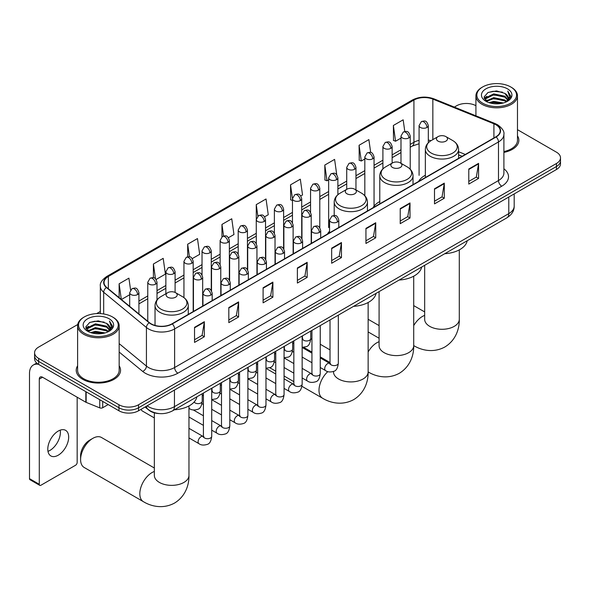 <?xml version="1.0" encoding="UTF-8"?>
<svg xmlns="http://www.w3.org/2000/svg" width="590" height="590" viewBox="0 0 590 590"><rect width="100%" height="100%" fill="white"/><g stroke="black" fill="none" stroke-linecap="round" stroke-linejoin="round"><path stroke-width="0.89" d="M329.559 231.258A24.47 14.131 0 0 0 327.45 234.053M379.783 201.559A24.47 14.131 0 0 0 373.028 207.739M425.353 175.245A24.47 14.131 0 0 0 418.605 181.425M462.051 156.343L458.6 154.949M159.293 413.583A13.85 7.995 180 0 1 148.916 410.19L145.074 407.019M77.725 324.515L38.645 347.082A13.85 7.995 0 0 0 34.581 352.731L34.581 358.764A13.85 7.995 0 0 0 38.645 364.421L118.959 410.788A13.85 7.995 0 0 0 138.547 410.788L556.444 169.522A13.85 7.995 0 0 0 560.5 163.865L560.5 160.849A13.85 7.995 0 0 1 556.444 166.505A13.85 7.995 0 0 0 560.5 160.849L560.5 157.832A13.85 7.995 0 0 0 556.444 152.176L517.474 129.675M34.581 352.731A13.85 7.995 0 0 0 38.645 358.388L118.959 404.755A13.85 7.995 0 0 0 138.547 404.755L138.547 407.771L556.444 166.505L138.547 407.771A13.85 7.995 0 0 1 118.959 407.771A13.85 7.995 0 0 0 138.547 407.771L138.547 410.788M38.645 358.388L38.645 361.405L118.959 407.771L38.645 361.405A13.85 7.995 0 0 1 34.581 355.748A13.85 7.995 0 0 0 38.645 361.405L38.645 364.421M77.607 365.807A22.162 12.796 0 0 0 76.228 370.262A22.162 12.796 0 0 0 82.718 379.311A22.162 12.796 0 0 0 106.871 382.084A22.162 12.796 0 0 0 120.552 370.262A22.162 12.796 0 0 0 119.165 365.807A22.162 12.796 0 0 1 120.552 370.262A22.162 12.796 0 0 1 106.871 382.084A22.162 12.796 0 0 1 82.718 379.311A22.162 12.796 0 0 1 76.228 370.262A22.162 12.796 0 0 1 77.607 365.807M495.88 124.748A14.772 8.533 180 0 1 500.209 130.781A14.772 8.533 180 0 1 495.88 136.814L172.007 323.799A14.772 8.533 180 0 1 149.462 322.664L106.702 287.404A14.772 8.533 180 0 1 104.032 282.514A14.772 8.533 180 0 1 108.361 276.481L413.922 100.064A14.772 8.533 180 0 1 432.846 99.105L493.911 123.797A14.772 8.533 180 0 1 495.88 124.748M496.138 124.601A15.141 8.747 0 0 0 494.118 123.62L433.053 98.936A15.141 8.747 0 0 0 413.664 99.916L108.095 276.327A15.141 8.747 0 0 0 106.399 287.529L149.159 322.782A15.141 8.747 0 0 0 172.273 323.947L496.138 136.961A15.141 8.747 0 0 0 496.138 124.601M194.538 327.347L194.538 342.421L204.332 336.765L204.332 321.69L194.538 327.347M194.538 339.744L202.082 335.393L204.295 322.192A3.695 2.131 -120 0 0 204.332 321.69M202.016 335.43L204.332 336.765M228.817 307.552L228.817 322.634L238.611 316.978L238.611 301.896L228.817 307.552M228.817 319.957L236.361 315.598L238.574 302.397A3.695 2.131 -120 0 0 238.611 301.896M236.295 315.635L238.611 316.978M263.096 287.758L263.096 302.84L272.89 297.183L272.89 282.108L263.096 287.758M263.096 300.163L270.64 295.811L272.853 282.603A3.695 2.131 -120 0 0 272.89 282.108M270.574 295.848L272.89 297.183M297.382 267.971L297.382 283.045L307.176 277.396L307.176 262.314L297.382 267.971M297.382 280.375L304.919 276.017L307.132 262.816A3.695 2.131 -120 0 0 307.176 262.314M304.853 276.054L307.176 277.396M468.785 169.006L468.785 184.087L478.579 178.431L478.579 163.356L468.785 169.006M468.785 181.41L476.329 177.059L478.534 163.858A3.695 2.131 -120 0 0 478.579 163.356M476.263 177.096L478.579 178.431M434.498 188.8L434.498 203.882L444.3 198.225L444.3 183.143L434.498 188.8M434.498 201.205L442.043 196.846L444.255 183.645A3.695 2.131 -120 0 0 444.3 183.143M441.976 196.89L444.3 198.225M400.219 208.594L400.219 223.669L410.013 218.02L410.013 202.938L400.219 208.594M400.219 220.999L407.764 216.641L409.976 203.439A3.695 2.131 -120 0 0 410.013 202.938M407.697 216.678L410.013 218.02M365.94 228.382L365.94 243.464L375.734 237.807L375.734 222.732L365.94 228.382M365.94 240.786L373.485 236.435L375.697 223.234A3.695 2.131 -120 0 0 375.734 222.732M373.418 236.472L375.734 237.807M331.661 248.176L331.661 263.258L341.455 257.601L341.455 242.519L331.661 248.176M331.661 260.581L339.206 256.222L341.411 243.021A3.695 2.131 -120 0 0 341.455 242.519M339.139 256.267L341.455 257.601M503.904 152.404A22.162 12.796 0 0 0 518.861 140.302A22.162 12.796 0 0 0 517.474 135.847A22.162 12.796 0 0 1 518.861 140.302A22.162 12.796 0 0 1 503.904 152.404M138.547 404.755L556.444 163.489A13.85 7.995 0 0 0 560.5 157.832M475.916 105.691A13.85 7.995 0 0 0 456.542 105.809L454.329 107.085M100.337 311.461L96.613 313.607M192.274 258.597L199.686 254.32L197.473 238.567L187.679 244.216L187.679 256.82M156.099 279.483L165.407 274.114L163.194 258.354L153.4 264.01L153.4 277.735M130.574 289.956L128.915 278.148L119.121 283.805L119.121 297.64M300.797 195.946L302.53 194.943L300.317 179.19L290.523 184.84L290.678 199.833M336.757 174.802L334.596 159.396L324.802 165.053L324.965 180.039M370.682 152.486L368.875 139.601L359.081 145.258L359.244 160.244M404.799 131.496L403.162 119.814L393.368 125.471L393.523 140.457M228.448 237.718L233.965 234.525L231.759 218.772L221.958 224.429L221.958 236.774M264.622 216.832L268.251 214.738L266.038 198.978L256.244 204.634L256.296 219.687M256.296 243.596L256.244 219.561M256.244 204.634L257.852 216.124M292.47 200.497L290.523 199.774M290.523 184.84L292.47 198.705M324.802 165.053L327.015 180.805L328.645 179.869M327.015 180.805L324.802 179.98M359.081 145.258L361.294 161.018L364.819 158.983M361.294 161.018L359.081 160.185M393.368 125.471L395.573 141.224L400.994 138.097M395.573 141.224L393.368 140.398M221.958 224.429L223.588 235.993M187.679 244.216L189.449 256.82M153.4 264.01L155.48 278.805M121.392 299.521L129.682 294.735M119.121 283.805L121.319 299.455M482.657 103.169A19.854 11.461 0 0 0 510.733 103.169A19.854 11.461 0 0 0 510.733 86.959L511.39 87.335A20.775 11.999 0 0 1 517.474 95.816A20.775 11.999 0 0 1 504.649 106.901A20.775 11.999 0 0 1 482.008 104.297A20.775 11.999 0 0 1 475.916 95.816A20.775 11.999 0 0 1 482.008 87.335L482.657 86.959A19.854 11.461 0 0 0 482.657 103.169M503.904 151.556A20.775 11.999 0 0 0 517.474 140.302L517.474 95.816M488.918 102.63L493.712 101.399L503.425 102.955M490.29 103.044L493.712 102.343L502.002 103.309M485.931 101.082L493.712 97.63L504.856 99.983L506.655 101.473M486.411 101.48L493.712 98.574L504.856 100.927L506.154 101.915M485.29 100.447L485.548 97.94L493.712 93.862L504.856 96.214L507.909 99.673M485.187 99.99L485.548 98.884L493.712 94.798L504.856 97.158L507.695 100.123M506.036 102.011A11.542 6.667 0 0 0 508.241 98.095A11.542 6.667 0 0 0 504.856 93.382L508.233 98.323M507.474 88.839A15.237 8.798 0 0 0 485.954 88.825A15.237 8.798 0 0 0 485.858 101.244A15.237 8.798 0 0 0 485.924 101.281A15.237 8.798 0 0 0 507.54 101.244A15.237 8.798 0 0 0 507.474 88.839M504.856 93.382L496.566 90.912L488.041 92.475L484.088 96.944L486.713 101.701M506.98 101.554L510.667 96.885L510.741 96.045L507.739 91.037L509.627 96.649L506.161 101.959M511.39 87.335L510.733 86.959A19.854 11.461 0 0 0 482.657 86.959M507.739 91.037L510.733 96.236M487.842 92.578L493.063 91.288L502.415 92.129M484.243 98.641L485.946 97.306M489.693 95.713L493.063 95.056L502.083 95.801M489.693 99.481L493.063 98.825L502.083 99.57M490.386 103.066L493.063 102.601L501.987 103.309M484.147 98.272L486.942 96.281M485.629 100.809L486.942 100.057M438.06 141.128A5.539 3.201 0 0 0 445.893 141.128A5.539 3.201 0 0 0 445.893 136.607L452.773 140.575A15.266 8.813 0 0 0 452.773 140.575A15.266 8.813 0 0 1 452.773 153.046A15.266 8.813 0 0 1 431.179 153.046A15.266 8.813 0 0 1 431.179 140.582C427.418 142.809 425.478 145.782 425.353 149.477A16.623 9.595 0 0 0 430.228 156.262A16.623 9.595 0 0 0 448.341 158.341A16.623 9.595 0 0 0 458.6 149.477C458.474 145.782 456.535 142.809 452.773 140.582L445.893 136.607A5.539 3.201 0 0 0 438.06 136.607A5.539 3.201 0 0 0 438.06 141.128M444.735 253.722A25.392 14.662 0 0 0 467.221 240.742M392.483 167.442A5.539 3.201 0 0 0 400.322 167.442A5.539 3.201 0 0 0 400.322 162.921L407.196 166.889A15.266 8.813 0 0 1 407.196 179.36A15.266 8.813 0 0 1 385.602 179.36A15.266 8.813 0 0 1 385.602 166.889C381.841 169.124 379.901 172.096 379.783 175.791A16.623 9.595 0 0 0 384.65 182.576A16.623 9.595 0 0 0 402.764 184.655A16.623 9.595 0 0 0 413.022 175.791C412.897 172.096 410.957 169.124 407.196 166.889L400.322 162.921A5.539 3.201 0 0 0 392.483 162.921A5.539 3.201 0 0 0 392.483 167.442M399.157 280.036A25.392 14.662 0 0 0 421.644 267.056M346.905 193.756A5.539 3.201 0 0 0 354.745 193.756A5.539 3.201 0 0 0 354.745 189.235L361.618 193.203A15.266 8.813 0 0 1 361.618 205.674A15.266 8.813 0 0 1 340.024 205.674A15.266 8.813 0 0 1 340.024 193.203C336.263 195.438 334.324 198.402 334.206 202.105A16.623 9.595 0 0 0 339.073 208.89A16.623 9.595 0 0 0 357.186 210.969A16.623 9.595 0 0 0 367.445 202.105C367.327 198.402 365.38 195.438 361.618 193.203L354.745 189.235A5.539 3.201 0 0 0 346.905 189.235A5.539 3.201 0 0 0 346.905 193.756M353.58 306.35A25.392 14.662 0 0 0 376.066 293.37M80.594 459.551L80.594 455.782A12.7 7.331 -60 0 1 89.569 440.236L92.837 438.348A17.317 9.993 120 0 0 80.594 459.551A17.317 9.993 120 0 0 84.178 467.479L143.407 501.677A17.317 9.993 -60 0 1 140.752 487.797A17.317 9.993 -60 0 1 152.065 472.538A17.317 9.993 -60 0 1 154.337 471.476M167.73 297.205A5.539 3.201 0 0 0 175.569 297.205A5.539 3.201 0 0 0 175.569 292.677L182.45 296.652A15.266 8.813 0 0 1 182.45 309.116A15.266 8.813 0 0 1 160.856 309.116A15.266 8.813 0 0 1 160.856 296.652C157.095 298.887 155.148 301.851 155.03 305.554A16.623 9.595 0 0 0 159.897 312.339A16.623 9.595 0 0 0 178.01 314.418A16.623 9.595 0 0 0 188.269 305.554C188.151 301.851 186.211 298.887 182.45 296.652L175.569 292.677A5.539 3.201 0 0 0 167.73 292.677A5.539 3.201 0 0 0 167.73 297.205M174.404 409.792A25.392 14.662 0 0 0 196.898 396.812M154.337 468.003L101.495 437.492A17.317 9.993 120 0 0 92.837 438.348L89.569 440.236M154.337 417.919L142.183 410.906A4.152 2.397 -60 0 1 141.659 410.389A4.152 2.397 -60 0 1 141.327 409.187M60.202 430.147A14.772 8.533 -60 0 1 49.944 450.413A14.772 8.533 -60 0 1 47.974 451.335M58.233 455.2A14.772 8.533 120 0 0 67.88 442.183A14.772 8.533 120 0 0 65.615 430.339A14.772 8.533 120 0 0 58.233 431.069A14.772 8.533 120 0 0 48.579 444.093A14.772 8.533 120 0 0 50.843 455.93A14.772 8.533 120 0 0 58.233 455.2M102.712 401.414L102.712 407.727L108.184 404.57M38.483 364.325A18.467 10.664 -120 0 0 33.328 365.011A18.467 10.664 -120 0 0 29.5 373.47L29.5 478.645L39.294 484.301L39.294 379.119A4.617 2.662 60 0 1 40.253 377.01A4.617 2.662 60 0 1 42.561 377.239L85.838 402.225L85.838 391.672M39.294 484.301A2.308 1.335 120 0 0 39.773 485.364L29.979 479.707A2.308 1.335 -60 0 1 29.5 478.645M39.773 485.364A2.308 1.335 120 0 0 40.924 485.246L75.535 465.267A2.308 1.335 120 0 0 77.165 462.435L77.165 397.218M102.712 407.727A2.308 1.335 180 0 1 99.754 407.874L86.147 402.373A2.308 1.335 180 0 1 85.838 402.225M84.348 333.129A19.854 11.461 0 0 0 112.425 333.129A19.854 11.461 0 0 0 112.425 316.919L113.081 317.295A20.775 11.999 0 0 1 119.165 325.776A20.775 11.999 0 0 1 106.34 336.861A20.775 11.999 0 0 1 83.699 334.257A20.775 11.999 0 0 1 77.607 325.776A20.775 11.999 0 0 1 83.699 317.295L84.348 316.919A19.854 11.461 0 0 0 84.348 333.129M77.607 325.776L77.607 370.262A20.775 11.999 0 0 0 83.699 378.743A20.775 11.999 0 0 0 106.34 381.347A20.775 11.999 0 0 0 119.165 370.262L119.165 325.776M90.609 332.59L95.403 331.359L105.116 332.915M91.981 333.003L95.403 332.303L103.692 333.269L94.754 332.561L92.077 333.033M87.637 331.034L95.403 327.59L106.547 329.943L108.346 331.433M88.102 331.44L95.403 328.534L106.547 330.887L107.845 331.875M86.981 330.407L87.239 327.907L95.403 323.822L106.547 326.174L109.6 329.64M86.877 329.95L87.239 328.844L95.403 324.766L106.547 327.118L109.386 330.083M107.727 331.971A11.542 6.667 0 0 0 109.932 328.062A11.542 6.667 0 0 0 106.547 323.35L109.924 328.283M109.165 318.806A15.237 8.798 0 0 0 87.645 318.784A15.237 8.798 0 0 0 87.549 331.204A15.237 8.798 0 0 0 87.615 331.248A15.237 8.798 0 0 0 109.231 331.204A15.237 8.798 0 0 0 109.165 318.806M106.547 323.35L98.257 320.872L89.732 322.435L85.786 326.904L88.404 331.661M108.678 331.514L112.358 326.845L112.432 326.005L109.43 320.997L111.318 326.609L107.852 331.919M113.081 317.295L112.425 316.919A19.854 11.461 0 0 0 84.348 316.919M109.43 320.997L112.425 326.196M89.533 322.538L94.754 321.248L104.106 322.088M85.934 328.601L87.637 327.266M91.384 325.673L94.754 325.016L103.774 325.761M91.384 329.441L94.754 328.792L103.774 329.53M85.838 328.232L88.633 326.248M87.32 330.769L88.633 330.017M147.102 405.854A18.467 10.664 0 0 0 148.341 406.643A18.467 10.664 0 0 0 174.456 406.643L508.779 213.624A18.467 10.664 0 0 0 514.185 206.087C514.318 210.667 511.884 214.59 506.862 217.85L172.546 410.869A9.233 5.332 60 0 0 174.456 406.643L174.456 390.056M508.779 197.038L508.779 213.624A9.233 5.332 60 0 1 506.862 217.85M146.35 406.281A9.233 6.173 129.5 0 0 147.957 409.283L145.155 406.975M556.444 169.522L556.444 163.489M118.959 410.788L118.959 404.755M503.904 168.777A23.084 13.327 180 0 1 501.758 186.197L177.885 373.182A4.617 2.662 60 0 1 174.618 367.533L498.491 180.547A18.467 10.664 0 0 0 503.904 173.003L503.904 134.402A18.467 10.664 180 0 1 498.491 141.939A4.617 2.662 -120 0 0 496.138 136.961M177.885 373.182A23.084 13.327 180 0 1 145.236 373.182A23.084 13.327 180 0 1 142.655 371.405L119.165 352.038M149.159 322.782A4.617 3.09 129.5 0 0 146.431 327.502L146.431 366.11A18.467 10.664 0 0 0 148.503 367.533A18.467 10.664 0 0 0 174.618 367.533L174.618 328.925A18.467 10.664 180 0 1 146.431 327.502L103.678 292.249A18.467 10.664 180 0 1 100.337 286.128L100.337 313.615M503.904 134.402C504.516 131.518 502.392 128.296 497.54 124.748L495.106 123.568A4.617 2.161 112 0 0 494.118 123.62M495.106 123.568L434.041 98.884C426.393 96.177 419.136 96.568 412.263 100.064A4.617 2.662 60 0 1 413.664 99.916M108.095 276.327A4.617 2.662 -120 0 0 106.702 276.481C101.908 279.925 99.784 283.141 100.337 286.128M106.399 287.529A4.617 3.09 129.5 0 0 103.678 292.249L103.678 313.976M434.041 98.884A4.617 2.161 112 0 0 433.053 98.936M172.273 323.947A4.617 2.662 60 0 1 174.618 328.925L498.491 141.939L498.491 180.547A4.617 2.662 60 0 0 501.758 186.197M119.165 343.623L146.431 366.11A4.617 3.09 -50.5 0 1 142.655 371.405M108.361 276.481L108.361 288.768M493.911 123.797L493.911 137.949M432.846 99.105L432.846 139.616M465.318 154.462L458.6 151.741M430.988 140.693A14.772 8.533 0 0 0 428.311 140.096M419.077 140.354A14.772 8.533 0 0 0 413.922 142.286L410.227 144.425M413.922 100.064L413.922 142.286A8.312 4.801 60 0 1 412.204 146.091L410.227 147.234M400.994 149.757L392.136 154.868M382.903 160.192L374.053 165.303M364.819 170.635L355.962 175.746M346.728 181.078L337.878 186.189M328.645 191.521L319.787 196.632M310.554 201.964L301.704 207.075M292.47 212.407L283.613 217.518M274.38 222.85L265.53 227.961M256.296 233.293L247.439 238.404M238.205 243.736L229.355 248.847M220.122 254.179L211.264 259.29M202.031 264.622L193.181 269.733M183.947 275.065L175.09 280.176M165.856 285.508L157.006 290.619M147.773 295.951L138.916 301.062M331.661 248.656L341.411 243.021M365.94 228.861L375.697 223.234M400.219 209.074L409.976 203.439M434.498 189.279L444.255 183.645M468.785 169.485L478.534 163.858M297.382 268.443L307.132 262.816M263.096 288.237L272.853 282.603M228.817 308.032L238.574 302.397M194.538 327.819L204.295 322.192M459.293 249.872L459.293 319.293A17.317 9.993 180 0 1 454.219 326.366A17.317 9.993 180 0 1 429.734 326.366A17.317 9.993 180 0 1 424.667 319.293L424.704 319.972M413.715 325.636A17.317 9.993 -60 0 1 422.388 316.469A17.317 9.993 -60 0 1 424.667 315.399M459.293 319.293C459.529 327.988 456.299 339.995 444.897 346.972C433.156 353.358 421.149 350.15 413.73 345.6A17.317 9.993 -60 0 1 413.715 345.593A17.317 9.993 180 0 1 408.641 352.68A17.317 9.993 180 0 1 384.156 352.68A17.317 9.993 180 0 1 379.09 345.607L379.127 346.286M368.138 351.95A17.317 9.993 -60 0 1 376.811 342.783A17.317 9.993 -60 0 1 379.09 341.713M413.73 345.6L413.715 345.593C413.951 354.302 410.721 366.309 399.319 373.286C387.586 379.672 375.572 376.464 368.153 371.914A17.317 9.993 -60 0 1 368.138 371.906A17.317 9.993 180 0 1 363.064 378.994A17.317 9.993 180 0 1 338.579 378.994A17.317 9.993 180 0 1 333.512 371.921L333.549 372.6M368.153 371.914L368.138 371.906C368.374 380.616 365.144 392.623 353.742 399.6C342.008 405.979 329.994 402.778 322.575 398.228A17.317 9.993 -60 0 1 327.856 371.597M188.962 405.942L188.962 475.37A17.317 9.993 180 0 1 183.896 482.436A17.317 9.993 180 0 1 159.411 482.436A17.317 9.993 180 0 1 154.337 475.37L154.374 476.049M337.436 221.995A4.617 2.662 0 0 0 338.793 220.107C336.92 214.185 335.098 215.365 331.868 216.11A4.617 2.662 60 0 1 334.176 216.338A4.617 2.662 -120 0 1 337.436 221.995A4.617 2.662 0 0 1 330.909 221.995A4.617 2.662 0 0 1 329.559 220.107L331.868 216.11M320.245 367.511L325.569 370.586A4.152 2.397 -60 0 1 324.928 367.253A4.152 2.397 -60 0 1 327.642 363.595A4.152 2.397 -60 0 1 327.826 363.492A4.152 2.397 -60 0 1 329.721 363.388L320.245 357.916M330.26 363.809L329.884 364.111L330.017 363.219A4.152 2.397 -0 0 0 331.233 364.915A4.152 2.397 -0 0 0 336.92 365.018A4.152 2.397 -0 0 0 338.328 363.219C337.76 368.042 336.263 370.734 333.844 371.302C330.37 372.356 327.612 372.12 325.569 370.586M319.352 232.438A4.617 2.662 0 0 0 320.702 230.55C318.829 224.628 317.007 225.808 313.777 226.553A4.617 2.662 60 0 1 316.085 226.781A4.617 2.662 -120 0 1 319.352 232.438A4.617 2.662 0 0 1 312.818 232.438A4.617 2.662 0 0 1 311.468 230.55L313.777 226.553M302.154 377.954L307.479 381.029A4.152 2.397 -60 0 1 306.844 377.696A4.152 2.397 -60 0 1 309.558 374.038A4.152 2.397 -60 0 1 309.743 373.935A4.152 2.397 -60 0 1 311.638 373.831L302.154 368.359M312.169 374.244L311.8 374.554L311.933 373.654A4.152 2.397 -0 0 0 313.15 375.351A4.152 2.397 -0 0 0 318.836 375.454A4.152 2.397 -0 0 0 320.245 373.654C319.669 378.485 318.18 381.177 315.761 381.745C312.287 382.799 309.529 382.563 307.479 381.029M301.261 242.881A4.617 2.662 0 0 0 302.618 240.993C300.745 235.071 298.923 236.251 295.693 236.996A4.617 2.662 60 0 1 298.002 237.224A4.617 2.662 -120 0 1 301.261 242.881A4.617 2.662 0 0 1 294.735 242.881A4.617 2.662 0 0 1 293.385 240.993L295.693 236.996M284.07 388.397L289.395 391.472A4.152 2.397 -60 0 1 288.753 388.139A4.152 2.397 -60 0 1 291.467 384.481A4.152 2.397 -60 0 1 291.652 384.378A4.152 2.397 -60 0 1 293.547 384.274L284.07 378.795M294.086 384.687L293.709 384.997L293.842 384.097A4.152 2.397 -0 0 0 295.059 385.794A4.152 2.397 -0 0 0 300.745 385.897A4.152 2.397 -0 0 0 302.154 384.097C301.586 388.928 300.089 391.62 297.67 392.188C294.196 393.242 291.438 393.006 289.395 391.472M283.178 253.324A4.617 2.662 0 0 0 284.528 251.436C282.654 245.514 280.833 246.694 277.602 247.439A4.617 2.662 60 0 1 279.911 247.667A4.617 2.662 -120 0 1 283.178 253.324A4.617 2.662 0 0 1 276.651 253.324A4.617 2.662 0 0 1 275.294 251.436L277.602 247.439M265.979 398.84L271.304 401.908A4.152 2.397 -60 0 1 270.67 398.582A4.152 2.397 -60 0 1 273.384 394.917A4.152 2.397 -60 0 1 273.568 394.821A4.152 2.397 -60 0 1 275.464 394.717L265.979 389.238M275.995 395.13L275.626 395.44L275.759 394.54A4.152 2.397 -0 0 0 276.976 396.237A4.152 2.397 -0 0 0 282.662 396.34A4.152 2.397 -0 0 0 284.07 394.54C283.495 399.371 282.005 402.063 279.586 402.631C276.113 403.685 273.354 403.442 271.304 401.908M265.087 263.767A4.617 2.662 0 0 0 266.444 261.879C264.571 255.957 262.749 257.137 259.519 257.882A4.617 2.662 60 0 1 261.827 258.11A4.617 2.662 -120 0 1 265.087 263.767A4.617 2.662 0 0 1 258.56 263.767A4.617 2.662 0 0 1 257.211 261.879L259.519 257.882M247.896 409.283L253.221 412.351A4.152 2.397 -60 0 1 252.579 409.025A4.152 2.397 -60 0 1 255.293 405.36A4.152 2.397 -60 0 1 255.477 405.264A4.152 2.397 -60 0 1 257.373 405.153L247.896 399.681M257.911 405.573L257.535 405.883L257.668 404.983A4.152 2.397 -0 0 0 258.885 406.68A4.152 2.397 -0 0 0 264.571 406.783A4.152 2.397 -0 0 0 265.979 404.983C265.411 409.814 263.914 412.506 261.495 413.074C258.022 414.128 255.264 413.885 253.221 412.351M247.004 274.21A4.617 2.662 0 0 0 248.353 272.322C246.48 266.4 244.658 267.58 241.428 268.325A4.617 2.662 60 0 1 243.736 268.553A4.617 2.662 -120 0 1 247.004 274.21A4.617 2.662 0 0 1 240.477 274.21A4.617 2.662 0 0 1 239.12 272.322L241.428 268.325M229.805 419.726L235.13 422.794A4.152 2.397 -60 0 1 234.495 419.468A4.152 2.397 -60 0 1 237.209 415.803A4.152 2.397 -60 0 1 237.394 415.707A4.152 2.397 -60 0 1 239.289 415.596L229.805 410.124M239.82 416.016L239.452 416.326L239.584 415.426A4.152 2.397 -0 0 0 240.801 417.123A4.152 2.397 -0 0 0 246.487 417.226A4.152 2.397 -0 0 0 247.896 415.426C247.321 420.25 245.831 422.949 243.412 423.517C239.938 424.571 237.18 424.328 235.13 422.794M228.913 284.646A4.617 2.662 0 0 0 230.27 282.765C228.396 276.843 226.575 278.023 223.344 278.768A4.617 2.662 60 0 1 225.653 278.996A4.617 2.662 -120 0 1 228.913 284.646A4.617 2.662 0 0 1 222.386 284.646A4.617 2.662 0 0 1 221.036 282.765L223.344 278.768M211.721 430.162L217.046 433.237A4.152 2.397 -60 0 1 216.405 429.911A4.152 2.397 -60 0 1 219.119 426.246A4.152 2.397 -60 0 1 219.303 426.15A4.152 2.397 -60 0 1 221.198 426.039L211.721 420.567M221.737 426.459L221.361 426.769L221.493 425.869A4.152 2.397 -0 0 0 222.71 427.566A4.152 2.397 -0 0 0 228.396 427.669A4.152 2.397 -0 0 0 229.805 425.869C229.237 430.693 227.74 433.392 225.321 433.96C221.847 435.014 219.089 434.771 217.046 433.237M210.829 295.089A4.617 2.662 0 0 0 212.179 293.208C210.306 287.286 208.484 288.466 205.254 289.211A4.617 2.662 60 0 1 207.562 289.439A4.617 2.662 -120 0 1 210.829 295.089A4.617 2.662 0 0 1 204.302 295.089A4.617 2.662 0 0 1 202.945 293.208L205.254 289.211M188.962 437.913L198.955 443.68A4.152 2.397 -60 0 1 198.321 440.354A4.152 2.397 -60 0 1 201.035 436.689A4.152 2.397 -60 0 1 201.219 436.593A4.152 2.397 -60 0 1 203.115 436.482L188.962 428.318M203.646 436.902L203.277 437.212L203.41 436.312A4.152 2.397 -0 0 0 204.627 438.009A4.152 2.397 -0 0 0 210.313 438.112A4.152 2.397 -0 0 0 211.721 436.312C211.146 441.136 209.656 443.835 207.238 444.395C203.764 445.457 201.006 445.214 198.955 443.68M309.853 216.508A4.617 2.662 0 0 0 311.203 214.627C309.33 208.705 307.508 209.878 304.278 210.623A4.617 2.662 60 0 1 306.586 210.851A4.617 2.662 -120 0 1 309.853 216.508A4.617 2.662 0 0 1 303.319 216.508A4.617 2.662 0 0 1 301.969 214.627L304.278 210.623M302.67 339.169L302.294 339.479L302.434 338.579A4.152 2.397 -0 0 0 303.651 340.275A4.152 2.397 -0 0 0 309.337 340.378A4.152 2.397 -0 0 0 310.738 338.579C310.17 343.402 308.681 346.101 306.262 346.662L302.154 347.355M291.762 226.951A4.617 2.662 0 0 0 293.119 225.063C291.239 219.141 289.425 220.321 286.187 221.066A4.617 2.662 60 0 1 288.495 221.294A4.617 2.662 -120 0 1 291.762 226.951A4.617 2.662 0 0 1 285.236 226.951A4.617 2.662 0 0 1 283.879 225.063L286.187 221.066M284.579 349.612L284.21 349.922L284.343 349.022A4.152 2.397 -0 0 0 285.56 350.718A4.152 2.397 -0 0 0 291.246 350.821A4.152 2.397 -0 0 0 292.655 349.022C292.087 353.845 290.59 356.544 288.171 357.105L284.07 357.798M273.679 237.394A4.617 2.662 0 0 0 275.029 235.506C273.155 229.584 271.334 230.764 268.103 231.509A4.617 2.662 60 0 1 270.412 231.737A4.617 2.662 -120 0 1 273.679 237.394A4.617 2.662 0 0 1 267.145 237.394A4.617 2.662 0 0 1 265.795 235.506L268.103 231.509M266.496 360.055L266.12 360.365L266.26 359.465A4.152 2.397 -0 0 0 267.477 361.161A4.152 2.397 -0 0 0 273.163 361.264A4.152 2.397 -0 0 0 274.564 359.465C273.996 364.288 272.506 366.987 270.087 367.548L265.979 368.241M255.588 247.837A4.617 2.662 0 0 0 256.945 245.949C255.064 240.027 253.25 241.207 250.013 241.952A4.617 2.662 60 0 1 252.321 242.18A4.617 2.662 -120 0 1 255.588 247.837A4.617 2.662 0 0 1 249.061 247.837A4.617 2.662 0 0 1 247.704 245.949L250.013 241.952M248.405 370.498L248.036 370.8L248.169 369.908A4.152 2.397 -0 0 0 249.386 371.604A4.152 2.397 -0 0 0 255.072 371.707A4.152 2.397 -0 0 0 256.48 369.908C255.913 374.731 254.415 377.43 251.996 377.991L247.896 378.684M237.505 258.28A4.617 2.662 0 0 0 238.854 256.392C236.981 250.47 235.159 251.65 231.929 252.395A4.617 2.662 60 0 1 234.237 252.623A4.617 2.662 -120 0 1 237.505 258.28A4.617 2.662 0 0 1 230.97 258.28A4.617 2.662 0 0 1 229.621 256.392L231.929 252.395M230.321 380.941L229.945 381.243L230.085 380.351A4.152 2.397 -0 0 0 231.302 382.047A4.152 2.397 -0 0 0 236.988 382.15A4.152 2.397 -0 0 0 238.39 380.351C237.822 385.174 236.332 387.866 233.913 388.434L229.805 389.127M219.414 268.723A4.617 2.662 0 0 0 220.771 266.835C218.89 260.913 217.076 262.093 213.838 262.838A4.617 2.662 60 0 1 216.147 263.066A4.617 2.662 -120 0 1 219.414 268.723A4.617 2.662 0 0 1 212.887 268.723A4.617 2.662 0 0 1 211.53 266.835L213.838 262.838M212.23 391.384L211.862 391.686L211.994 390.794A4.152 2.397 -0 0 0 213.211 392.49A4.152 2.397 -0 0 0 218.897 392.593A4.152 2.397 -0 0 0 220.306 390.794C219.738 395.617 218.241 398.309 215.822 398.877L211.721 399.563M201.33 279.166A4.617 2.662 0 0 0 202.68 277.278C200.806 271.356 198.985 272.536 195.755 273.281A4.617 2.662 60 0 1 198.063 273.509A4.617 2.662 -120 0 1 201.33 279.166A4.617 2.662 0 0 1 194.796 279.166A4.617 2.662 0 0 1 193.446 277.278L195.755 273.281M194.14 402.026A4.152 2.397 -0 0 0 195.128 402.933A4.152 2.397 -0 0 0 200.814 403.036A4.152 2.397 -0 0 0 202.215 401.237C201.647 406.06 200.157 408.752 197.739 409.32C194.265 410.375 191.499 410.139 189.456 408.604A4.152 2.397 -60 0 1 188.962 408.132M426.961 127.484A4.617 2.662 0 0 0 428.311 125.596C426.437 119.674 424.616 120.854 421.385 121.599A4.617 2.662 60 0 1 423.694 121.828A4.617 2.662 -120 0 1 426.961 127.484A4.617 2.662 0 0 1 420.434 127.484A4.617 2.662 0 0 1 419.077 125.596L421.385 121.599M408.87 137.927A4.617 2.662 0 0 0 410.227 136.039C408.354 130.117 406.532 131.297 403.302 132.042A4.617 2.662 60 0 1 405.61 132.271A4.617 2.662 -120 0 1 408.87 137.927A4.617 2.662 0 0 1 402.343 137.927A4.617 2.662 0 0 1 400.994 136.039L403.302 132.042M390.787 148.37A4.617 2.662 0 0 0 392.136 146.482C390.263 140.56 388.441 141.74 385.211 142.485A4.617 2.662 60 0 1 387.519 142.714A4.617 2.662 -120 0 1 390.787 148.37A4.617 2.662 0 0 1 384.26 148.37A4.617 2.662 0 0 1 382.903 146.482L385.211 142.485M372.696 158.813A4.617 2.662 0 0 0 374.053 156.925C372.179 151.003 370.358 152.183 367.128 152.928A4.617 2.662 60 0 1 369.436 153.157A4.617 2.662 -120 0 1 372.696 158.813A4.617 2.662 0 0 1 366.169 158.813A4.617 2.662 0 0 1 364.819 156.925L367.128 152.928M354.612 169.256A4.617 2.662 0 0 0 355.962 167.368C354.089 161.446 352.267 162.626 349.037 163.371A4.617 2.662 60 0 1 351.345 163.6A4.617 2.662 -120 0 1 354.612 169.256A4.617 2.662 0 0 1 348.085 169.256A4.617 2.662 0 0 1 346.728 167.368L349.037 163.371M336.521 179.699A4.617 2.662 0 0 0 337.878 177.811C336.005 171.889 334.183 173.069 330.953 173.814A4.617 2.662 60 0 1 333.262 174.043A4.617 2.662 -120 0 1 336.521 179.699A4.617 2.662 0 0 1 329.994 179.699A4.617 2.662 0 0 1 328.645 177.811L330.953 173.814M318.438 190.142A4.617 2.662 0 0 0 319.787 188.254C317.914 182.332 316.093 183.512 312.862 184.257A4.617 2.662 60 0 1 315.171 184.486A4.617 2.662 -120 0 1 318.438 190.142A4.617 2.662 0 0 1 311.911 190.142A4.617 2.662 0 0 1 310.554 188.254L312.862 184.257M300.347 200.578A4.617 2.662 0 0 0 301.704 198.697C299.831 192.775 298.009 193.955 294.779 194.7A4.617 2.662 60 0 1 297.087 194.929A4.617 2.662 -120 0 1 300.347 200.578A4.617 2.662 0 0 1 293.82 200.578A4.617 2.662 0 0 1 292.47 198.697L294.779 194.7M282.263 211.021A4.617 2.662 0 0 0 283.613 209.14C281.74 203.218 279.918 204.398 276.688 205.143A4.617 2.662 60 0 1 278.996 205.372A4.617 2.662 -120 0 1 282.263 211.021A4.617 2.662 0 0 1 275.737 211.021A4.617 2.662 0 0 1 274.38 209.14L276.688 205.143M264.173 221.464A4.617 2.662 0 0 0 265.53 219.583C263.656 213.661 261.835 214.841 258.604 215.586A4.617 2.662 60 0 1 260.913 215.815A4.617 2.662 -120 0 1 264.173 221.464A4.617 2.662 0 0 1 257.646 221.464A4.617 2.662 0 0 1 256.296 219.583L258.604 215.586M246.089 231.907A4.617 2.662 0 0 0 247.439 230.026C245.565 224.104 243.744 225.284 240.514 226.022A4.617 2.662 60 0 1 242.822 226.258A4.617 2.662 -120 0 1 246.089 231.907A4.617 2.662 0 0 1 239.562 231.907A4.617 2.662 0 0 1 238.205 230.026L240.514 226.022M227.998 242.35A4.617 2.662 0 0 0 229.355 240.469C227.482 234.547 225.66 235.727 222.43 236.465A4.617 2.662 60 0 1 224.738 236.693A4.617 2.662 -120 0 1 227.998 242.35A4.617 2.662 0 0 1 221.471 242.35A4.617 2.662 0 0 1 220.122 240.469L222.43 236.465M209.915 252.793A4.617 2.662 0 0 0 211.264 250.912C209.391 244.99 207.569 246.163 204.339 246.908A4.617 2.662 60 0 1 206.648 247.136A4.617 2.662 -120 0 1 209.915 252.793A4.617 2.662 0 0 1 203.388 252.793A4.617 2.662 0 0 1 202.031 250.912L204.339 246.908M191.824 263.236A4.617 2.662 0 0 0 193.181 261.348C191.308 255.426 189.486 256.606 186.256 257.351A4.617 2.662 60 0 1 188.564 257.579A4.617 2.662 -120 0 1 191.824 263.236A4.617 2.662 0 0 1 185.297 263.236A4.617 2.662 0 0 1 183.947 261.348L186.256 257.351M173.74 273.679A4.617 2.662 0 0 0 175.09 271.791C173.217 265.869 171.395 267.049 168.165 267.794A4.617 2.662 60 0 1 170.473 268.022A4.617 2.662 -120 0 1 173.74 273.679A4.617 2.662 0 0 1 167.213 273.679A4.617 2.662 0 0 1 165.856 271.791L168.165 267.794M155.649 284.122A4.617 2.662 0 0 0 157.006 282.234C155.133 276.312 153.311 277.492 150.081 278.237A4.617 2.662 60 0 1 152.39 278.465A4.617 2.662 -120 0 1 155.649 284.122A4.617 2.662 0 0 1 149.123 284.122A4.617 2.662 0 0 1 147.773 282.234L150.081 278.237M137.566 294.565A4.617 2.662 0 0 0 138.916 292.677C137.042 286.755 135.221 287.935 131.99 288.68A4.617 2.662 60 0 1 134.299 288.908A4.617 2.662 -120 0 1 137.566 294.565A4.617 2.662 0 0 1 131.039 294.565A4.617 2.662 0 0 1 129.682 292.677L131.99 288.68M39.294 379.119L42.561 377.239M86.147 391.849L86.147 402.373M99.754 407.874L99.754 399.703M172.546 410.869C165.112 414.6 157.685 414.6 150.251 410.869L147.957 409.283M514.185 206.087L514.185 193.918M412.263 100.064L106.702 276.481M419.077 143.754L412.204 146.091M400.994 152.567L392.136 157.678M382.903 163.01L374.053 168.121M364.819 173.453L355.962 178.564M346.728 183.888L337.878 188.999M328.645 194.331L319.787 199.442M310.554 204.774L301.704 209.885M292.47 215.217L283.613 220.328M274.38 225.66L265.53 230.771M256.296 236.103L247.439 241.214M238.205 246.546L229.355 251.657M220.122 256.989L211.264 262.1M202.031 267.432L193.181 272.543M183.947 277.875L175.09 282.986M165.856 288.318L157.006 293.429M147.773 298.761L138.916 303.872M462.154 156.284L458.6 154.853M485.157 100.285L485.157 99.518M475.916 115.81L475.916 95.816M379.09 325.599L368.138 319.279M458.6 158.341L458.6 149.477M425.353 177.531L425.353 149.477M438.06 136.607L431.179 140.582M424.667 311.926L413.715 305.605M424.667 265.308L424.667 319.293M330.017 349.9L320.245 344.25M311.933 339.457L310.738 338.763M413.715 276.186L413.715 345.607M413.022 184.648L413.022 175.791M379.783 203.845L379.783 175.791M392.483 162.921L385.602 166.889M379.09 338.24L368.138 331.919M379.09 291.622L379.09 345.607M322.575 398.228L301.947 386.317M293.842 381.642L284.07 375.992M275.759 371.199L269.719 367.71M368.138 302.5L368.138 371.921M367.445 210.962L367.445 202.105M334.206 215.49L334.206 202.105M346.905 189.235L340.024 193.203M330.017 362.54L320.245 356.891M311.933 352.097L303.725 347.363M333.512 371.449L333.512 371.921M188.962 475.37C189.198 484.066 185.968 496.072 174.574 503.049C162.833 509.428 150.819 506.227 143.407 501.677M188.269 314.411L188.269 305.554M155.03 325.415L155.03 305.554M167.73 292.677L160.856 296.652M154.337 412.83L154.337 475.37M330.562 363.72L329.721 363.388M338.328 315.156L338.328 363.219M338.793 227.511L338.793 220.107M311.933 362.71L302.154 357.068M293.842 352.267L292.404 351.441M330.017 319.957L330.017 363.219M329.559 232.844L329.559 220.107M311.933 353.115L302.154 347.473M312.479 374.163L311.638 373.831M320.245 325.599L320.245 373.654M320.702 237.954L320.702 230.55M293.842 373.153L284.07 367.511M275.759 362.71L274.32 361.884M311.933 330.4L311.933 373.654M311.468 243.279L311.468 230.55M293.842 363.558L284.07 357.916M294.388 384.606L293.547 384.274M302.154 336.042L302.154 384.097M302.618 248.397L302.618 240.993M275.759 383.596L265.979 377.954M257.668 373.153L256.23 372.327M293.842 340.836L293.842 384.097M293.385 253.722L293.385 240.993M275.759 374.001L265.979 368.359M276.304 395.049L275.464 394.717M284.07 346.485L284.07 394.54M284.528 258.833L284.528 251.436M257.668 394.039L247.896 388.397M239.584 383.596L238.146 382.77M275.759 351.279L275.759 394.54M275.294 264.165L275.294 251.436M257.668 384.444L247.896 378.795M258.214 405.492L257.373 405.153M265.979 356.928L265.979 404.983M266.444 269.276L266.444 261.879M239.584 404.482L229.805 398.84M221.493 394.039L220.055 393.205M257.668 361.722L257.668 404.983M257.211 274.608L257.211 261.879M239.584 394.887L229.805 389.238M240.13 415.935L239.289 415.596M247.896 367.371L247.896 415.426M248.353 279.719L248.353 272.322M221.493 414.925L211.721 409.283M203.41 404.482L201.972 403.649M239.584 372.165L239.584 415.426M239.12 285.051L239.12 272.322M221.493 405.33L211.721 399.681M222.039 426.378L221.198 426.039M229.805 377.814L229.805 425.869M230.27 290.162L230.27 282.765M203.41 425.368L188.962 417.027M221.493 382.608L221.493 425.869M221.036 295.494L221.036 282.765M203.41 415.773L193.38 409.984M203.956 436.814L203.115 436.482M211.721 388.257L211.721 436.312M212.179 300.605L212.179 293.208M203.41 393.051L203.41 436.312M202.945 305.937L202.945 293.208M141.017 409.357L141.659 410.389M302.98 339.08L302.132 338.749M310.738 331.086L310.738 338.579M311.203 243.434L311.203 214.627M302.434 335.88L302.434 338.579M293.842 343.557L292.655 342.871M301.969 238.633L301.969 214.627M284.889 349.523L284.048 349.192M292.655 341.529L292.655 349.022M293.119 253.877L293.119 225.063M284.343 346.323L284.343 349.022M275.759 354L274.564 353.314M283.879 249.076L283.879 225.063M266.805 359.966L265.957 359.635M274.564 351.972L274.564 359.465M275.029 264.32L275.029 235.506M266.26 356.766L266.26 359.465M257.668 364.443L256.48 363.757M265.795 259.519L265.795 235.506M248.715 370.409L247.874 370.078M256.48 362.415L256.48 369.908M256.945 274.763L256.945 245.949M248.169 367.209L248.169 369.908M239.584 374.886L238.39 374.2M247.704 269.962L247.704 245.949M230.631 380.852L229.783 380.521M238.39 372.851L238.39 380.351M238.854 285.206L238.854 256.392M230.085 377.652L230.085 380.351M221.493 385.329L220.306 384.643M229.621 280.405L229.621 256.392M212.54 391.295L211.699 390.964M220.306 383.294L220.306 390.794M220.771 295.649L220.771 266.835M211.994 388.095L211.994 390.794M203.41 395.772L202.215 395.086M211.53 290.848L211.53 266.835M202.215 393.737L202.215 401.237M202.68 306.092L202.68 277.278M189.456 408.604L188.962 408.317M193.446 311.424L193.446 277.278M428.311 142.751L428.311 125.596M419.077 175.363L419.077 125.596M410.227 169.227L410.227 136.039M400.994 163.305L400.994 136.039M392.136 163.12L392.136 146.482M382.903 168.902L382.903 146.482M374.053 206.176L374.053 156.925M364.819 195.718L364.819 156.925M355.962 189.936L355.962 167.368M346.728 189.338L346.728 167.368M337.878 194.715L337.878 177.811M328.645 227.578L328.645 177.811M319.787 227.792L319.787 188.254M310.554 212.267L310.554 188.254M301.704 238.235L301.704 198.697M292.47 222.71L292.47 198.697M283.613 248.678L283.613 209.14M274.38 233.153L274.38 209.14M265.53 259.121L265.53 219.583M247.439 269.564L247.439 230.026M238.205 254.039L238.205 230.026M229.355 280.007L229.355 240.469M220.122 264.475L220.122 240.469M211.264 290.45L211.264 250.912M202.031 274.918L202.031 250.912M193.181 311.114L193.181 261.348M183.947 297.64L183.947 261.348M175.09 292.433L175.09 271.791M165.856 293.761L165.856 271.791M157.006 299.941L157.006 282.234M147.773 321.27L147.773 282.234M138.916 313.969L138.916 292.677M129.682 306.358L129.682 292.677M33.328 365.011L36.735 363.042M86.848 330.245L86.848 329.478"/></g></svg>
